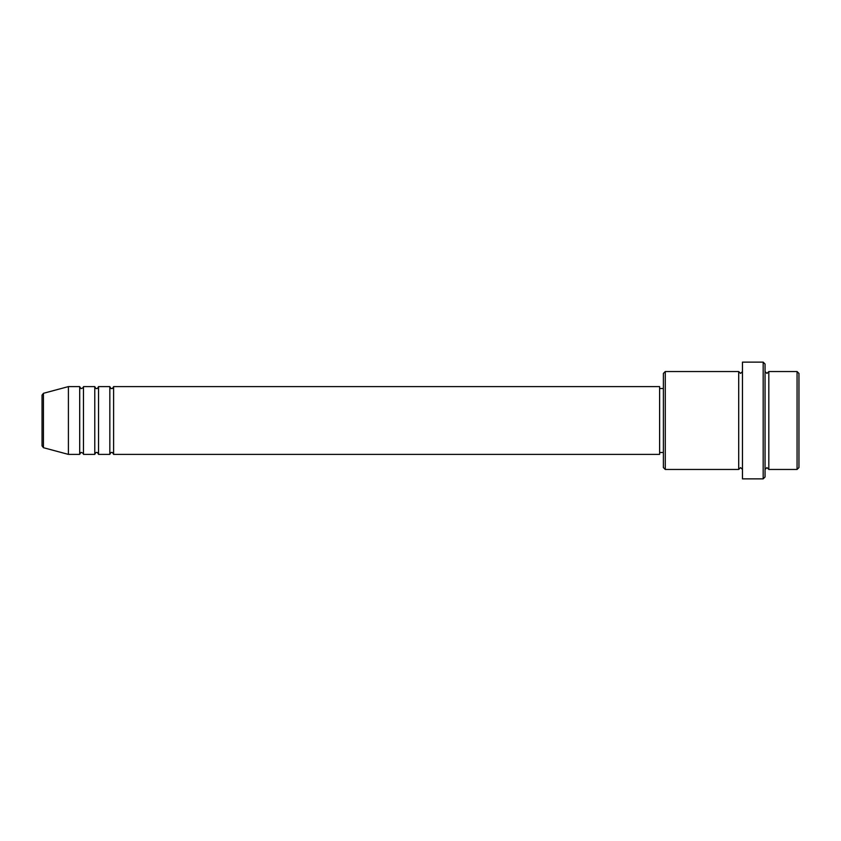 <?xml version="1.0" encoding="UTF-8"?>
<svg xmlns="http://www.w3.org/2000/svg" width="841" height="841" viewBox="0 0 841 841"><rect width="100%" height="100%" fill="white"/><g stroke="black" fill="none" stroke-linecap="round" stroke-linejoin="round"><path stroke-width="0.63" stroke-dasharray="4.21 3.15" d="M42.05 395.112L42.05 445.888M113.598 454.392L113.598 386.608M109.835 454.392L109.835 386.608M98.534 454.392L98.534 386.608M94.77 454.392L94.77 386.608M83.469 454.392L83.469 386.608M79.706 454.392L79.706 386.608M798.95 467.575L798.95 373.425M797.068 371.543L797.068 469.457M663.381 373.425L663.381 467.575M665.273 469.457L665.273 371.543M765.058 476.984L765.058 364.016M763.176 362.135L763.176 478.865M768.821 469.457L768.821 371.543M738.703 469.457L738.703 371.543M742.466 478.865L742.466 362.135M659.617 454.392L659.617 386.608M68.405 454.392L68.405 386.608M765.058 420.5L765.058 469.457L765.058 420.5M742.466 420.5L742.466 469.457L742.466 420.5M663.381 420.5L663.381 388.489L663.381 420.5M43.448 447.706L43.448 393.294"/><path stroke-width="1.26" d="M42.05 445.888L42.05 395.112L43.448 393.294L43.448 447.706L42.05 445.888M113.598 386.608L113.598 454.392L659.617 454.392L659.617 386.608L113.598 386.608C112.799 388.248 112.179 388.868 111.716 388.489C111.254 388.868 110.623 388.248 109.835 386.608L109.835 454.392L98.534 454.392L98.534 386.608L109.835 386.608M94.77 386.608L94.77 454.392L83.469 454.392L83.469 386.608L94.77 386.608C95.559 388.248 96.189 388.868 96.652 388.489C97.114 388.868 97.745 388.248 98.534 386.608M79.706 386.608L79.706 454.392L68.405 454.392L68.405 386.608L79.706 386.608C80.505 388.248 81.125 388.868 81.588 388.489C83.206 387.733 83.827 387.112 83.469 386.608M797.068 371.543L798.95 373.425L798.95 467.575L797.068 469.457L797.068 371.543L768.821 371.543L768.821 469.457L797.068 469.457M665.273 469.457L663.381 467.575L663.381 373.425L665.273 371.543L665.273 469.457L738.703 469.457L738.703 371.543L740.585 373.425L742.466 371.543M763.176 362.135L765.058 364.016L765.058 476.984L763.176 478.865L763.176 362.135L742.466 362.135L742.466 478.865L763.176 478.865M765.058 371.543L766.939 373.425L768.821 371.543M659.617 452.511L663.381 452.511M43.448 447.706L68.405 454.392M43.448 393.294L68.405 386.608M665.273 371.543L738.703 371.543M659.617 388.489L663.381 388.489M738.703 469.457L740.585 467.575L742.466 469.457M768.821 469.457L766.939 467.575L765.058 469.457M83.469 454.392C83.827 453.888 83.206 453.267 81.588 452.511C81.125 452.132 80.505 452.752 79.706 454.392M98.534 454.392C97.745 452.752 97.114 452.132 96.652 452.511C96.189 452.132 95.559 452.752 94.77 454.392M113.598 454.392C112.799 452.752 112.179 452.132 111.716 452.511C111.254 452.132 110.623 452.752 109.835 454.392"/></g></svg>
